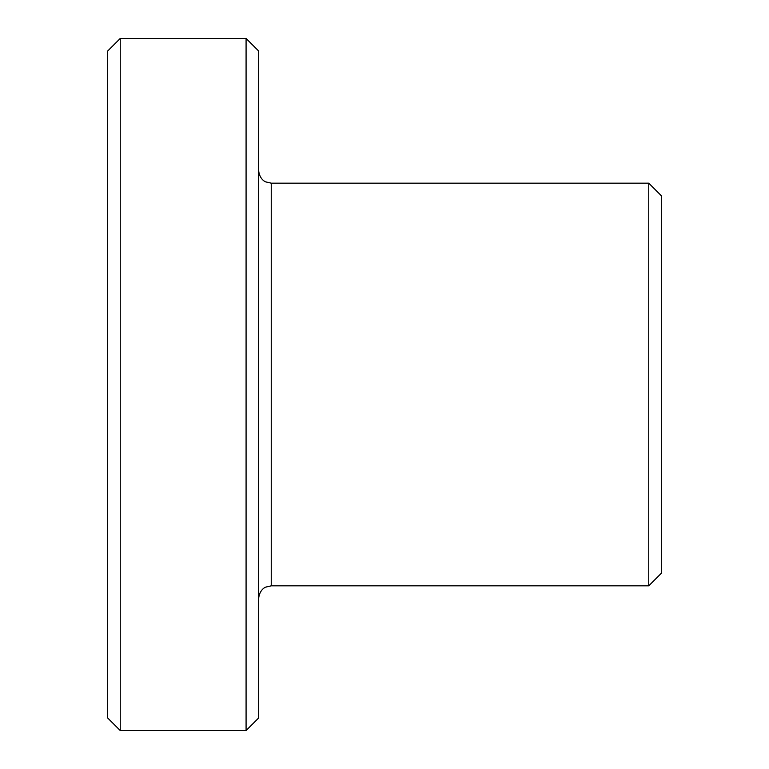 <?xml version="1.0" encoding="UTF-8"?>
<svg xmlns="http://www.w3.org/2000/svg" width="769" height="769" viewBox="0 0 769 769"><rect width="100%" height="100%" fill="white"/><g stroke="black" fill="none" stroke-linecap="round" stroke-linejoin="round"><path stroke-width="1.15" d="M648.757 183.166L661.34 195.749L661.34 573.251L648.757 585.834L648.757 183.166L271.246 183.166L271.246 585.834L265.709 587.122C265.872 586.853 259.461 589.515 258.663 598.426M246.08 38.45L258.663 51.033L258.663 717.967L246.08 730.55L246.08 38.45L120.243 38.45L120.243 730.55L107.66 717.967L107.66 51.033L120.243 38.45M271.246 183.166L265.709 181.878C265.872 182.147 259.461 179.485 258.663 170.574M648.757 585.834L271.246 585.834M246.08 730.55L120.243 730.55"/></g></svg>
